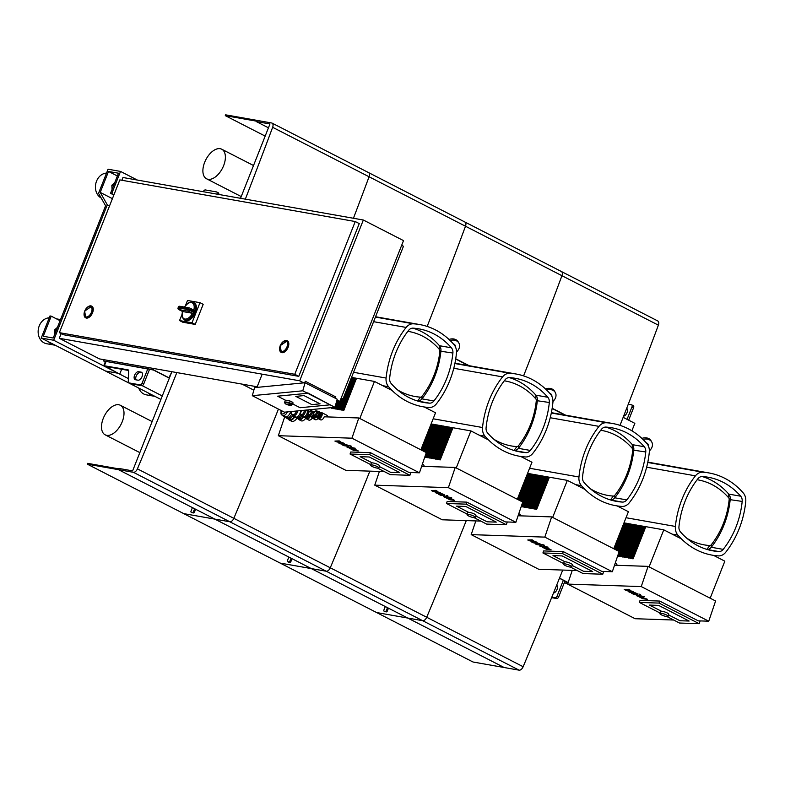 <?xml version="1.0" encoding="UTF-8"?>
<svg xmlns="http://www.w3.org/2000/svg" width="785" height="785" viewBox="0 0 785 785"><rect width="100%" height="100%" fill="white"/><g stroke="black" fill="none" stroke-linecap="round" stroke-linejoin="round"><path stroke-width="1.18" d="M641.1 597.513L645.505 598.621L641.1 597.503M640.727 596.747L647.586 599.338L642.797 598.739L639.019 596.796L640.727 596.747M636.35 595.01L644.524 596.629L637.234 596.149L636.35 595.01L636.37 595.707M640.727 594.991L638.882 594.049L640.56 594.539M630.679 591.291L625.537 590.153L624.212 589.466L628.54 589.309L630.11 590.114L627.293 590.134L632.337 591.252L633.524 591.861L630.973 592.027L635.575 592.91L637.597 593.941L637.626 594.637L633.22 594.088L631.699 593.313L636.017 593.637L629.423 592.145L628.098 591.458L630.679 591.291M637.597 593.941L637.626 594.637M616.99 565.318A3.493 1.962 -62.8 0 0 616.215 563.669L615.224 563.159M625.861 523.242L624.006 522.81M627.853 523.595L625.9 523.144L615.42 549.608M629.845 523.948L627.892 523.497L617.196 550.52M631.837 524.302L629.884 523.85L618.963 551.423M633.829 524.655L631.876 524.194L619.149 556.359L618.148 556.182L630.885 524.027M635.821 525.008L633.868 524.547L621.141 556.712L620.14 556.536L632.877 524.37M637.812 525.361L635.86 524.9L623.133 557.065L622.132 556.889L634.869 524.723M639.804 525.705L637.852 525.253L625.125 557.409L624.124 557.242L636.861 525.077M641.806 526.058L639.854 525.607L627.117 557.762L626.116 557.586L638.853 525.43M643.798 526.411L641.845 525.96L629.109 558.115L628.118 557.939L640.845 525.783M645.79 526.764L643.837 526.313L631.101 558.469L630.11 558.292L642.837 526.136M681.39 538.883L663.767 529.836L645.829 526.666L633.093 558.822L632.102 558.645L644.828 526.49M710.17 598.209L724.84 561.167L713.555 555.378M649.097 566.878L663.767 529.836M632.465 558.714L645.152 526.657M614.851 549.314L625.223 523.134M624.899 522.967L614.537 549.157M616.627 550.226L627.215 523.477M626.891 523.32L616.303 550.059M618.403 551.139L629.207 523.831M628.893 523.673L618.08 550.972M618.511 556.241L631.199 524.184M620.503 556.594L633.191 524.537M622.495 556.948L635.193 524.89M624.487 557.301L637.184 525.243M626.479 557.654L639.176 525.597M628.471 558.007L641.168 525.95M630.463 558.361L643.16 526.303M660.793 613.281A4.367 0.922 -161.3 0 0 659.871 613.527A4.367 0.922 -161.3 0 0 662.481 615.342A4.367 0.922 -161.3 0 0 667.221 616.578A4.367 0.922 -161.3 0 0 668.143 616.323A4.367 0.922 -161.3 0 0 665.533 614.518A4.367 0.922 -161.3 0 0 660.793 613.281M659.871 613.527L660.558 611.505A4.367 0.922 18.7 0 1 661.48 611.26A4.367 0.922 18.7 0 1 666.22 612.496A4.367 0.922 18.7 0 1 668.83 614.302L668.143 616.323M679.957 620.739L668.614 614.92L679.957 620.739L689.132 621.043L679.957 620.739M661.48 611.26L649.421 605.068L658.595 605.382L689.132 621.043L658.595 605.382L649.421 605.068L661.48 611.26M666.907 616.559L679.535 623.035L699.19 623.692L659.007 603.086L659.694 601.065L698.267 620.847L708.747 621.2L715.596 600.986L648.086 566.368L614.518 565.229M572.255 570.391L567.614 584.089L635.124 618.717L673.667 620.022M659.007 603.086L639.363 602.419L660.038 613.026M659.694 601.065L640.04 600.397L639.363 602.419M700.132 620.915L699.19 623.692M708.747 621.2L641.247 586.581L567.614 584.089M648.086 566.368L641.247 586.581M548.627 548.823L544.662 548.038L548.627 548.823M542.582 547.331L547.371 547.93L551.148 549.873L546.36 549.274L542.582 547.312M539.913 545.546L548.097 547.165L540.806 546.684L539.913 545.546L539.933 546.242M544.299 545.526L542.445 544.584L544.123 545.075M534.251 541.827L529.11 540.688L527.775 540.002L532.112 539.844L533.682 540.649L530.856 540.669L535.9 541.787L537.097 542.396L534.536 542.563L539.138 543.446L541.159 544.476L541.189 545.173L536.793 544.623L535.262 543.848L539.58 544.172L532.995 542.68L531.661 541.993L534.251 541.827M541.159 544.476L541.189 545.173M520.553 515.853A3.493 1.962 -62.8 0 0 519.788 514.204L518.787 513.694M529.424 473.777L527.579 473.345M531.416 474.13L529.463 473.679L518.983 500.143M533.408 474.483L531.455 474.032L520.759 501.056M535.409 474.837L533.457 474.385L522.535 501.958M537.401 475.19L535.448 474.729L522.712 506.894L521.721 506.717L534.448 474.552M539.393 475.543L537.44 475.082L524.704 507.247L523.713 507.071L536.44 474.905M541.385 475.887L539.432 475.435L526.696 507.591L525.705 507.424L538.432 475.259M543.377 476.24L541.424 475.788L528.688 507.944L527.697 507.767L540.423 475.612M545.369 476.593L543.416 476.142L530.68 508.297L529.689 508.121L542.415 475.965M547.361 476.946L545.408 476.495L532.681 508.651L531.681 508.474L544.417 476.318M549.353 477.3L547.4 476.848L534.673 509.004L533.672 508.827L546.409 476.672M584.962 489.418L567.329 480.371L549.392 477.201L536.665 509.357L535.664 509.18L548.401 477.025M613.742 548.744L628.402 511.702L617.118 505.913M552.66 517.413L567.329 480.371M536.027 509.249L548.725 477.192M518.424 499.849L528.796 473.669M528.472 473.502L518.1 499.692M520.2 500.761L530.788 474.012M530.464 473.855L519.876 500.594M521.966 501.674L532.779 474.366M532.456 474.209L521.642 501.507M522.074 506.776L534.771 474.719M524.066 507.13L536.763 475.072M526.068 507.483L538.755 475.425M528.06 507.836L540.747 475.779M530.052 508.189L542.739 476.132M532.044 508.543L544.731 476.485M534.035 508.896L546.723 476.838M564.356 563.816A4.367 0.922 -161.3 0 0 563.434 564.062A4.367 0.922 -161.3 0 0 566.044 565.877A4.367 0.922 -161.3 0 0 570.783 567.113A4.367 0.922 -161.3 0 0 571.706 566.858A4.367 0.922 -161.3 0 0 569.105 565.053A4.367 0.922 -161.3 0 0 564.356 563.816M563.434 564.062L564.121 562.04A4.367 0.922 18.7 0 1 565.043 561.795A4.367 0.922 18.7 0 1 569.782 563.031A4.367 0.922 18.7 0 1 572.393 564.837L571.706 566.858M583.53 571.274L572.187 565.455L583.53 571.274L592.695 571.578L583.53 571.274M565.043 561.795L552.993 555.603L562.158 555.917L592.695 571.578L562.158 555.917L552.993 555.603L565.043 561.795M570.479 567.094L583.108 573.57L602.762 574.227L562.58 553.621L563.267 551.6L601.84 571.382L612.32 571.735L619.159 551.521L551.659 516.903L518.09 515.765M475.828 520.916L471.186 534.624L538.687 569.253L577.23 570.558M562.58 553.621L542.926 552.954L563.601 563.561M563.267 551.6L543.612 550.933L542.926 552.954M603.704 571.451L602.762 574.227M612.32 571.735L544.819 537.117L471.186 534.624M551.659 516.903L544.819 537.117M452.199 499.358L448.225 498.583L452.199 499.358M454.721 500.408L449.933 499.8L446.145 497.867L450.933 498.465L454.711 500.428M443.486 496.081L451.66 497.7L444.369 497.219L443.486 496.081L443.505 496.768M447.862 496.061L446.184 495.561L447.695 495.61M437.814 492.362L432.672 491.224L431.348 490.537L435.675 490.37L437.245 491.184L434.419 491.204L439.472 492.323L440.66 492.931L438.108 493.098L442.711 493.981L444.722 495.011L444.761 495.708L440.356 495.158L438.835 494.383L443.152 494.707L436.558 493.206L435.224 492.529L437.814 492.362M444.722 495.011L444.761 495.708M424.116 466.388A3.493 1.962 -62.8 0 0 423.35 464.74L422.359 464.229M432.996 424.312L431.142 423.88M434.988 424.665L433.035 424.214L422.556 450.678M436.98 425.019L435.027 424.567L424.332 451.591M438.972 425.372L437.019 424.911L426.098 452.494M440.964 425.725L439.011 425.264L426.284 457.429L425.284 457.253L438.02 425.087M442.956 426.078L441.003 425.617L428.276 457.783L427.275 457.606L440.012 425.441M444.948 426.422L442.995 425.97L430.268 458.126L429.267 457.949L442.004 425.794M446.94 426.775L444.987 426.324L432.26 458.479L431.259 458.303L443.996 426.147M448.941 427.128L446.979 426.677L434.252 458.832L433.251 458.656L445.988 426.5M450.933 427.482L448.981 427.03L436.244 459.186L435.243 459.009L447.98 426.854M452.925 427.835L450.973 427.383L438.236 459.539L437.245 459.362L449.972 427.207M488.525 439.953L470.902 430.906L452.965 427.737L440.228 459.892L439.237 459.716L451.964 427.56M517.305 499.28L531.975 462.237L520.69 456.448M456.232 467.948L470.902 430.906M439.6 459.784L452.288 427.727M421.987 450.384L432.358 424.194M432.035 424.037L421.673 450.227M423.763 451.296L434.35 424.548M434.026 424.391L423.439 451.13M425.539 452.209L436.342 424.901M436.018 424.744L425.215 452.042M425.647 457.312L438.334 425.254M427.639 457.665L440.326 425.607M429.63 458.018L442.328 425.961M431.622 458.371L444.32 426.314M433.614 458.725L446.312 426.667M435.606 459.078L448.304 427.02M437.598 459.431L450.296 427.374M467.929 514.342A4.367 0.922 -161.3 0 0 467.006 514.597A4.367 0.922 -161.3 0 0 469.607 516.412A4.367 0.922 -161.3 0 0 474.356 517.649A4.367 0.922 -161.3 0 0 475.278 517.393A4.367 0.922 -161.3 0 0 472.668 515.578A4.367 0.922 -161.3 0 0 467.929 514.342M467.006 514.597L467.693 512.576A4.367 0.922 18.7 0 1 468.606 512.32A4.367 0.922 18.7 0 1 473.355 513.557A4.367 0.922 18.7 0 1 475.965 515.372L475.278 517.393M487.092 521.809L475.749 515.99L487.092 521.809L496.267 522.113L487.092 521.809M468.606 512.32L456.556 506.139L465.731 506.453L496.267 522.113L465.731 506.453L456.556 506.139L468.606 512.32M474.042 517.629L486.671 524.105L506.325 524.763L466.143 504.156L466.83 502.135L505.403 521.917L515.882 522.27L522.731 502.057L455.221 467.438L421.653 466.3M379.39 471.451L374.749 485.159L442.259 519.788L480.803 521.093M466.143 504.156L446.498 503.489L467.173 514.096M466.83 502.135L447.175 501.468L446.498 503.489M507.267 521.986L506.325 524.763M515.882 522.27L448.382 487.652L374.749 485.159M455.221 467.438L448.382 487.652M355.762 449.893L351.798 449.108L355.762 449.893M358.284 450.943L353.495 450.335L349.717 448.402L354.506 449L358.284 450.963M347.048 446.616L355.232 448.235L347.932 447.754L347.048 446.616L347.068 447.303M351.425 446.596L349.58 445.644L351.258 446.145M341.387 442.897L336.245 441.749L334.91 441.072L339.248 440.905L340.818 441.719L337.992 441.739L343.035 442.858L344.232 443.466L341.671 443.633L346.273 444.516L348.295 445.546L348.324 446.243L343.918 445.694L342.397 444.918L346.715 445.242L340.121 443.741L338.796 443.064L341.387 442.897M348.295 445.546L348.324 446.243M317.964 418.464A3.493 1.962 117.2 0 1 315.776 419.789A3.493 1.962 117.2 0 1 315.276 419.661L313.019 418.503A3.493 1.962 -62.8 0 0 313.519 418.631A3.493 1.962 -62.8 0 0 315.933 417.021M377.614 468.154L390.243 474.64L409.898 475.298L369.715 454.692L370.402 452.67L408.975 472.452L419.455 472.805L426.294 452.592L358.794 417.973L324.205 416.806A3.493 1.962 117.2 0 1 321.016 419.965A3.493 1.962 117.2 0 1 320.515 419.838L318.268 418.68A3.493 1.962 -62.8 0 0 318.759 418.807A3.493 1.962 -62.8 0 0 321.791 416.06A3.493 1.962 -62.8 0 0 321.457 412.468A3.493 1.962 -62.8 0 0 320.957 412.341A3.493 1.962 -62.8 0 0 320.172 412.508M327.688 416.923A3.493 1.962 -62.8 0 0 326.913 415.275L321.457 412.468M312.43 417.816A4.151 2.335 117.2 0 1 309.28 420.181A4.151 2.335 117.2 0 1 308.682 420.034L306.435 418.876A4.151 2.335 -62.8 0 0 307.033 419.023A4.151 2.335 -62.8 0 0 310.212 416.599M306.435 418.876A4.151 2.335 -62.8 0 1 305.757 418.12A5.24 2.944 117.2 0 1 301.862 420.956A5.24 2.944 117.2 0 1 301.116 420.76L298.859 419.612A5.24 2.944 -62.8 0 0 299.615 419.798A5.24 2.944 -62.8 0 0 301.028 419.425L301.155 419.357A5.24 2.944 -62.8 0 0 303.491 416.963M296.858 418.277A6.113 3.434 117.2 0 1 292.412 421.447A6.113 3.434 117.2 0 1 291.539 421.231L289.292 420.073A6.113 3.434 -62.8 0 0 290.165 420.299A6.113 3.434 -62.8 0 0 294.611 417.12M310.203 416.276A2.836 1.599 -62.8 0 0 310.428 416.442A2.836 1.599 -62.8 0 0 310.693 416.531L311.625 416.698L313.48 414.392M312.312 417.139A2.62 1.472 -62.8 0 0 312.459 417.237A2.62 1.472 -62.8 0 0 312.695 417.316A2.62 1.472 -62.8 0 0 314.648 416.099M286.574 417.453L288.183 418.277A5.024 2.826 -62.8 0 0 288.644 418.434A5.024 2.826 -62.8 0 0 292.658 415.687M287.457 411.889A5.24 2.944 117.2 0 1 282.777 415.667A5.24 2.944 117.2 0 1 282.296 415.51L284.867 416.825A5.24 2.944 -62.8 0 0 285.348 416.992A5.24 2.944 -62.8 0 0 288.9 415.029A5.24 2.944 -62.8 0 0 290.607 411.585M303.088 416.364A3.493 1.962 -62.8 0 0 303.363 416.56A3.493 1.962 -62.8 0 0 303.677 416.668L304.835 416.874L307.259 413.862L307.377 410.447L306.395 410.27M305.483 417.365A3.277 1.845 -62.8 0 0 305.708 417.522A3.277 1.845 -62.8 0 0 306.013 417.62A3.277 1.845 -62.8 0 0 308.799 415.54M296.691 417.512L297.976 418.17A4.367 2.453 -62.8 0 0 298.378 418.307A4.367 2.453 -62.8 0 0 301.921 415.824M297.809 410.889A4.582 2.581 117.2 0 1 293.158 415.873A4.582 2.581 117.2 0 1 292.736 415.726L295.307 417.051A4.582 2.581 -62.8 0 0 295.729 417.188A4.582 2.581 -62.8 0 0 298.83 415.481A4.582 2.581 -62.8 0 0 300.498 411.262A4.582 2.581 -62.8 0 0 300.478 410.624M317.552 417.316A2.62 1.472 -62.8 0 0 317.699 417.414A2.62 1.472 -62.8 0 0 317.935 417.492A2.62 1.472 -62.8 0 0 320.3 415.55A2.62 1.472 -62.8 0 0 320.094 412.753A2.62 1.472 -62.8 0 0 319.878 412.674M315.442 416.452A2.836 1.599 -62.8 0 0 315.668 416.619A2.836 1.599 -62.8 0 0 315.933 416.707A2.836 1.599 -62.8 0 0 317.846 415.648A2.836 1.599 -62.8 0 0 318.887 413.038A2.836 1.599 -62.8 0 0 318.259 411.566A2.836 1.599 -62.8 0 0 318.003 411.477M352.504 377.663L351.543 377.389L338.816 409.544L339.807 409.721L352.543 377.565L353.544 377.742L340.808 409.898L341.809 410.074L354.535 377.919L355.536 378.095L342.8 410.251L343.801 410.427L356.527 378.272L374.465 381.441L392.098 390.488M354.496 378.017L353.544 377.742M356.488 378.37L355.536 378.095M420.868 449.815L435.538 412.773L424.253 406.983M359.795 418.483L374.465 381.441M343.163 410.32L355.85 378.262M331.025 407.67L331.839 408.308L332.134 407.562M333.242 407.454L332.84 408.485L333.831 408.661L334.351 407.346M337.903 401.066L334.832 408.838L335.823 409.014L338.904 401.243M340.994 398.662L336.824 409.191L337.815 409.368L341.985 398.839M329.209 407.847L329.916 407.778M315.001 416.276L316.865 416.874L318.838 414.421L318.936 411.644L318.141 411.507M318.936 411.644L319.897 412.135L319.799 414.922L317.827 417.365L315.001 416.541M317.827 417.365L316.865 416.874M319.799 414.922L318.838 414.421M316.934 417.208L319.76 418.356L321.732 415.903L321.83 413.126L319.887 412.459M316.924 417.532L318.798 417.855L320.761 415.412L320.859 412.635M319.76 418.356L318.798 417.855M321.732 415.903L320.761 415.412M317.631 417.885A3.493 1.962 -62.8 0 0 318.268 418.68M294.228 416.501L297.24 417.453L300.38 413.548M300.439 412.851L300.518 410.624M300.9 415.157L298.526 418.12L294.218 416.923M298.526 418.12L297.24 417.453M296.799 417.816L298.074 418.905L301.028 419.425M296.789 418.238L299.811 418.778L302.107 415.922M301.097 419.435L299.811 418.778M301.155 419.357L303.206 416.815M298.133 418.915A5.24 2.944 -62.8 0 0 298.859 419.612M309.388 411.35A4.151 2.335 -62.8 0 0 308.897 411.468M304.796 417.247L308.211 418.601L309.938 416.452M309.231 411.526L308.485 411.399M304.776 417.62L307.082 418.032L308.976 415.677M308.211 418.601L307.082 418.032M308.279 414.558L305.954 417.453L303.677 416.668A3.493 1.962 -62.8 0 0 306.042 415.373A3.493 1.962 -62.8 0 0 307.318 412.154A3.493 1.962 -62.8 0 0 306.552 410.349L306.042 410.094M305.954 417.453L304.835 416.874M308.436 412.93L308.505 411.016L307.377 410.447M308.25 414.372L307.259 413.862M283.64 416.197L287.075 417.296L290.715 412.773L290.754 411.566M291.647 414.441L288.684 418.12L283.63 416.678M288.684 418.12L287.075 417.296M291.441 413.146L290.715 412.773M290.293 418.945L291.902 419.769L288.448 419.161L286.839 418.336L290.293 418.945L292.834 415.785M291.902 419.769L294.218 416.884M286.859 417.797L286.839 418.336M288.36 419.111A6.113 3.434 -62.8 0 0 289.292 420.073M312.391 417.708A3.493 1.962 -62.8 0 0 313.019 418.503M311.694 417.031L314.52 418.179L315.59 416.845M311.684 417.355L313.558 417.679L314.775 416.158M314.52 418.179L313.558 417.679M313.902 415.559L312.587 417.188L310.693 416.531A2.836 1.599 -62.8 0 0 312.607 415.471A2.836 1.599 -62.8 0 0 313.647 412.861L313.696 411.468L312.901 411.33M312.587 417.188L311.625 416.698M314.383 411.821L313.696 411.468M313.627 413.244L313.647 412.861A2.836 1.599 -62.8 0 0 313.019 411.389A2.836 1.599 -62.8 0 0 312.764 411.301M336.314 402.401L336.912 400.89M331.201 408.2L331.427 407.631M333.193 408.553L333.645 407.415M335.195 408.906L338.266 401.135M337.187 409.26L341.357 398.731M339.179 409.613L351.866 377.556M341.171 409.966L353.858 377.909M371.491 464.877A4.367 0.922 -161.3 0 0 370.569 465.132A4.367 0.922 -161.3 0 0 373.179 466.947A4.367 0.922 -161.3 0 0 377.919 468.184A4.367 0.922 -161.3 0 0 378.841 467.929A4.367 0.922 -161.3 0 0 376.241 466.113A4.367 0.922 -161.3 0 0 371.491 464.877M370.569 465.132L371.256 463.111A4.367 0.922 18.7 0 1 372.178 462.856A4.367 0.922 18.7 0 1 376.918 464.092A4.367 0.922 18.7 0 1 379.528 465.907L378.841 467.929M390.665 472.344L379.322 466.525L390.665 472.344L399.83 472.649L390.665 472.344M372.178 462.856L360.119 456.674L369.293 456.988L399.83 472.649L369.293 456.988L360.119 456.674L372.178 462.856M284.592 417.178L278.322 435.695L345.822 470.323L384.365 471.628M369.715 454.692L350.061 454.024L370.736 464.632M370.402 452.67L350.748 452.003L350.061 454.024M410.84 472.521L409.898 475.298M419.455 472.805L351.945 438.187L278.322 435.695M358.794 417.973L351.945 438.187M568.085 582.706L559.43 578.26M631.886 430.808L634.849 423.341L623.162 417.345M564.317 582.696L567.879 583.324M567.81 583.53L564.238 582.892M568.134 582.558L559.489 578.123M552.13 408.504L564.915 415.059M245.342 199.145A3552.586 1995.941 -62.8 0 0 272.64 127.307L369.078 176.772A4.367 2.453 -62.8 0 0 368.528 172.582A4.367 2.453 117.2 0 1 369.078 176.772A3552.586 1995.941 117.2 0 1 353.436 218.269A3552.586 1995.941 -62.8 0 0 369.078 176.772L465.505 226.237A4.367 2.453 -62.8 0 0 464.955 222.047A4.367 2.453 117.2 0 1 465.505 226.237A3552.586 1995.941 117.2 0 1 427.158 326.423A3552.586 1995.941 -62.8 0 0 465.505 226.237L561.942 275.702A4.367 2.453 -62.8 0 0 561.393 271.522A4.367 2.453 -62.8 0 0 560.99 271.384A4.367 2.453 117.2 0 1 561.393 271.522A4.367 2.453 117.2 0 1 561.942 275.702A3552.586 1995.941 117.2 0 1 523.585 375.887A3552.586 1995.941 -62.8 0 0 561.942 275.702L658.38 325.167A3552.586 1995.941 117.2 0 1 620.022 425.352M565.661 415.186L552.169 408.269M657.418 320.849A4.367 2.453 117.2 0 1 657.82 320.986A4.367 2.453 117.2 0 1 658.38 325.167M455.702 359.039L468.478 365.594M657.82 320.986L464.955 222.047A4.367 2.453 -62.8 0 0 464.553 221.919A4.367 2.453 117.2 0 1 464.955 222.047L368.528 172.582A4.367 2.453 -62.8 0 0 368.126 172.455A4.367 2.453 117.2 0 1 368.528 172.582L272.091 123.117A4.367 2.453 -62.8 0 0 271.688 122.99L256.744 120.34L256.263 121.547L269.971 123.971L240.544 198.301M469.224 365.722L455.742 358.804M272.64 127.307A4.367 2.453 -62.8 0 0 272.091 123.117M256.263 121.547L268.45 127.798M225.285 115.64L256.42 121.145L256.744 120.34L225.609 114.836L225.285 115.64L265.163 136.099M153.811 368.518L153.31 369.774L103.492 360.963L153.458 370.02L169.325 378.154L168.883 377.928L171.886 371.707L132.616 470.872L118.918 468.449L118.437 469.656L504.166 667.515L519.12 670.164A4.367 2.453 -62.8 0 0 523.144 666.72A3552.586 1995.941 -62.8 0 0 562.717 570.067M103.492 360.963L103.993 359.707M153.31 369.774L169.383 378.017M388.457 608.159L387.339 610.975A1.089 0.618 117.2 0 1 386.318 611.878L385.072 611.652A1.089 0.618 117.2 0 1 384.885 611.554M385.278 606.53L383.885 610.043A1.089 0.618 -62.8 0 0 384.11 611.162L385.356 611.378A1.089 0.618 -62.8 0 0 386.377 610.485L387.486 607.668M292.02 558.694L290.911 561.51A1.089 0.618 117.2 0 1 289.891 562.403L288.644 562.188A1.089 0.618 117.2 0 1 288.458 562.089M288.841 557.065L287.447 560.578A1.089 0.618 -62.8 0 0 287.673 561.697L288.919 561.913A1.089 0.618 -62.8 0 0 289.94 561.02L291.058 558.204M195.593 509.23L194.474 512.046A1.089 0.618 117.2 0 1 193.453 512.939L192.207 512.723A1.089 0.618 117.2 0 1 192.021 512.625M192.413 507.601L191.02 511.113A1.089 0.618 -62.8 0 0 191.246 512.232L192.492 512.448A1.089 0.618 -62.8 0 0 193.512 511.555L194.621 508.739M176.831 372.581A3552.586 1995.941 117.2 0 1 137.414 468.861L233.842 518.326A4.367 2.453 117.2 0 1 229.819 521.77A4.367 2.453 -62.8 0 0 233.842 518.326A3552.586 1995.941 -62.8 0 0 278.43 409.093A3552.586 1995.941 117.2 0 1 233.842 518.326L330.279 567.79A4.367 2.453 117.2 0 1 326.256 571.235A4.367 2.453 -62.8 0 0 330.279 567.79A3552.586 1995.941 -62.8 0 0 369.853 471.137A3552.586 1995.941 117.2 0 1 330.279 567.79L426.706 617.255A4.367 2.453 117.2 0 1 422.683 620.699L376.604 612.545L473.031 662.01L504.166 667.515L407.739 618.05L422.683 620.699A4.367 2.453 -62.8 0 0 426.706 617.255A3552.586 1995.941 -62.8 0 0 466.28 520.602A3552.586 1995.941 117.2 0 1 426.706 617.255L523.144 666.72M137.414 468.861A4.367 2.453 117.2 0 1 133.391 472.305L229.819 521.77L214.874 519.12L229.819 521.77L326.256 571.235L280.166 563.081L376.604 612.545L407.739 618.05L311.302 568.585L326.256 571.235L519.12 670.164M133.391 472.305L118.437 469.656L214.874 519.12L183.729 513.616L280.166 563.081L311.302 568.585L214.874 519.12L183.729 513.616L87.302 464.151L118.437 469.656L118.761 468.851L87.616 463.346L87.302 464.151M253.849 390.174L242.045 384.12M551.619 597.65L556.702 598.553A2.188 1.227 -62.8 0 0 558.743 596.767L564.945 581.096M633.093 405.609A2.188 1.227 117.2 0 1 633.299 405.668A2.188 1.227 117.2 0 1 633.544 407.837L628.667 420.161M556.477 585.61L557.144 585.728M627.166 408.857L626.518 408.74M626.675 408.337A4.367 2.453 117.2 0 1 627.078 412.567A4.367 2.453 117.2 0 1 623.624 416.168M628.285 404.216L631.493 404.785A2.188 1.227 117.2 0 1 631.689 404.844A2.188 1.227 117.2 0 1 631.935 407.013L627.058 419.337M553.474 593.058A4.367 2.453 -62.8 0 0 557.016 589.515A4.367 2.453 -62.8 0 0 556.643 585.208M551.816 597.149L555.093 597.728A2.188 1.227 -62.8 0 0 557.134 595.943L563.345 580.272M128.603 370.461L105.808 366.477L118.613 373.562L103.777 365.673L127.975 369.813A2.188 1.227 117.2 0 1 128.181 369.882A2.188 1.227 117.2 0 1 128.661 371.011L128.279 381.696A2.188 1.227 -62.8 0 0 128.76 382.825A2.188 1.227 -62.8 0 0 128.956 382.894L140.113 384.866A2.188 1.227 -62.8 0 0 142.154 383.07L147.727 369.009M203.129 191.687L203.874 190.755A2.188 1.227 117.2 0 1 205.346 189.941L216.503 191.913A2.188 1.227 117.2 0 1 216.709 191.982A2.188 1.227 117.2 0 1 216.964 194.13M137.974 380.185L135.481 379.744A4.367 2.453 117.2 0 1 135.079 379.606A4.367 2.453 117.2 0 1 134.726 374.936A4.367 2.453 117.2 0 1 138.66 371.697L141.153 372.139A4.367 2.453 117.2 0 1 141.555 372.276A4.367 2.453 117.2 0 1 141.908 376.947A4.367 2.453 117.2 0 1 137.974 380.185M119.86 373.778L121.655 369.235M218.112 192.737A2.188 1.227 117.2 0 1 218.318 192.806A2.188 1.227 117.2 0 1 218.73 194.444M142.163 372.865L140.27 372.522A4.367 2.453 -62.8 0 0 136.668 375.112A4.367 2.453 -62.8 0 0 136.08 379.852M130.192 383.522A2.188 1.227 -62.8 0 0 130.359 383.649A2.188 1.227 -62.8 0 0 130.565 383.718L141.722 385.69A2.188 1.227 -62.8 0 0 143.763 383.894L149.533 369.323M284.602 402.509L285.053 400.89A3.935 1.099 15.7 0 1 287.379 400.527A3.935 1.099 15.7 0 1 291.294 401.714A3.935 1.099 15.7 0 1 292.628 403.019L292.167 404.628A3.935 1.099 -164.3 0 0 290.842 403.333A3.935 1.099 -164.3 0 0 286.927 402.136A3.935 1.099 -164.3 0 0 284.602 402.509L286.005 404.167L292.167 404.628M320.074 403.833L304.001 395.591L295.817 396.376L311.89 404.628L320.074 403.833L311.89 404.628L295.817 396.376L304.001 395.591L320.074 403.833M285.622 400.301A4.367 1.227 15.7 0 1 290.45 401.194A4.367 1.227 15.7 0 1 293.04 403.137A4.367 1.227 15.7 0 1 292.481 403.529A4.367 1.227 -164.3 0 0 293.04 403.137A4.367 1.227 -164.3 0 0 290.45 401.194A4.367 1.227 -164.3 0 0 285.622 400.301L277.586 396.18L285.622 400.301M307.73 392.873L330.112 404.825L307.612 393.275L277.586 396.18L307.612 393.275L302.794 390.802L252.299 395.689L254.566 387.623L305.061 382.737L337.207 399.222L334.94 407.297L330.112 404.825L300.086 407.729L330.112 404.825L307.73 392.873M292.412 403.784L300.086 407.729L292.412 403.784M335.313 398.25L335.833 396.935L305.296 381.265L304.708 382.766M256.94 387.388L262.17 374.17M305.061 382.737L302.794 390.802M252.299 395.689L284.445 412.184L334.94 407.297M303.697 382.864L299.684 380.803L363.337 220.016L403.519 240.622L339.856 401.42L336.745 400.86M257.176 386.789L99.469 358.902L59.287 338.296L299.684 380.803M339.856 401.42L337 399.948M121.861 180.265L122.951 177.508L363.337 220.016M59.287 338.296L61.161 333.576M194.572 311.655A9.822 5.524 -62.8 0 0 193.277 302.382L194.248 302.882A9.822 5.524 117.2 0 1 195.367 312.616A9.822 5.524 117.2 0 1 185.28 320.368L184.308 319.868A9.822 5.524 -62.8 0 0 194.209 312.577L189.705 310.271A9.822 5.524 -62.8 0 0 189.901 309.81A9.822 5.524 -62.8 0 0 190.078 309.349A1.315 0.736 -62.8 0 0 189.901 308.113A1.315 0.736 -62.8 0 0 189.784 308.073A1.315 1.07 100 0 0 188.341 308.78L194.572 311.655L193.787 310.104A1.315 0.736 117.2 0 0 193.758 310.085L189.901 308.113A1.315 1.315 0 0 0 189.538 307.985L179.834 306.268A1.315 1.07 -80 0 1 180.079 306.356M190.009 308.181L193.64 310.046A1.315 0.736 117.2 0 1 193.758 310.085M178.47 309.28A1.315 0.736 -62.8 0 0 178.686 309.525A1.315 0.736 -62.8 0 0 178.803 309.565L188.508 311.282A1.315 0.736 -62.8 0 0 189.705 310.271L188.027 309.584A1.315 1.07 100 0 0 188.508 311.282L192.364 313.264A1.315 0.736 117.2 0 0 192.541 313.264L194.209 312.577M182.454 311.439L182.512 311.488A1.315 0.736 117.2 0 0 182.542 311.508L178.686 309.525A1.315 1.315 0 0 1 178.058 307.916L178.323 307.867A8.517 4.788 117.2 0 1 178.637 307.063A1.315 1.07 -80 0 1 179.834 306.268A1.315 1.315 0 0 0 178.401 307.043L188.341 308.78A8.517 4.788 117.2 0 1 188.027 309.584L178.323 307.867A1.315 1.07 -80 0 0 178.803 309.565L182.66 311.547A1.315 0.736 117.2 0 1 182.542 311.508M192.364 313.264L182.66 311.547M185.564 305.385L187.507 300.469L199.969 302.676L203.178 304.325L195.22 324.421L182.768 322.223L179.549 320.574L181.865 314.736M195.22 324.421L192.011 322.772L179.549 320.574M199.969 302.676L192.011 322.772M86.124 316.954A5.681 3.189 -62.8 0 0 91.237 312.744A5.681 3.189 -62.8 0 0 90.785 306.68A5.681 3.189 -62.8 0 0 90.255 306.503A5.681 3.189 -62.8 0 0 85.143 310.713A5.681 3.189 -62.8 0 0 85.594 316.777A5.681 3.189 -62.8 0 0 86.124 316.954M281.668 351.533A5.681 3.189 -62.8 0 0 286.79 347.333A5.681 3.189 -62.8 0 0 286.329 341.259A5.681 3.189 -62.8 0 0 285.809 341.082A5.681 3.189 -62.8 0 0 280.687 345.292A5.681 3.189 -62.8 0 0 281.148 351.366A5.681 3.189 -62.8 0 0 281.668 351.533M286.976 346.882A5.681 3.189 117.2 0 1 281.148 351.366A5.681 3.189 117.2 0 1 280.5 345.743A5.681 3.189 117.2 0 1 286.329 341.259A5.681 3.189 117.2 0 1 286.976 346.882M91.433 312.302A5.681 3.189 117.2 0 1 85.594 316.777A5.681 3.189 117.2 0 1 84.947 311.154A5.681 3.189 117.2 0 1 90.785 306.68A5.681 3.189 117.2 0 1 91.433 312.302M91.659 306.16A6.555 3.68 117.2 0 1 91.825 306.228A6.555 3.68 117.2 0 1 92.571 312.724A6.555 3.68 117.2 0 1 85.84 317.886A6.555 3.68 117.2 0 1 85.683 317.797M287.212 340.739A6.555 3.68 117.2 0 1 287.369 340.818A6.555 3.68 117.2 0 1 288.124 347.304A6.555 3.68 117.2 0 1 281.393 352.465A6.555 3.68 117.2 0 1 281.236 352.377M355.242 221.537L359.255 223.597L298.781 376.349L63.369 334.714L59.356 332.654L294.767 374.288L355.242 221.537L119.83 179.902L59.356 332.654M298.781 376.349L294.767 374.288M401.655 245.342L403.461 246.264L342.976 399.015L340.955 398.662M341.181 398.093L342.976 399.015M55.097 345.164A13.1 10.676 -80 0 1 54.086 345.047L46.609 343.722A13.1 10.676 -80 0 1 39.25 325.873A13.1 10.676 -80 0 1 49.239 317.797M56.981 319.112A13.1 10.676 -80 0 1 58.649 319.24A13.1 10.676 -80 0 1 60.455 319.77M106.534 173.093A13.1 10.676 100 0 0 96.545 181.168A13.1 10.676 100 0 0 101.216 198.065M114.747 182.64L111.833 185.24L113.599 185.554M111.833 185.24L112.059 189.45M57.452 327.355L54.538 329.945L56.304 330.259M54.538 329.945L54.764 334.165M54.086 345.047A13.1 10.676 -80 0 1 48.641 341.848M53.684 340.248L41.222 338.05L49.975 315.943L51.221 316.159L43.263 336.255L53.233 338.021L105.592 205.768L98.517 193.336L108.065 169.217L120.527 171.424L111.774 193.532L110.528 193.316L118.486 173.21L108.516 171.454L100.225 192.404L107.3 204.826L53.684 340.248L117.966 373.228L105.514 371.03L160.905 399.437M41.222 338.05L105.514 371.03L117.966 373.228L128.387 378.576M51.221 316.159L60.082 320.712M120.527 171.424L137.336 180.05M111.774 193.532L113.992 194.67M110.528 193.316L113.845 195.014M108.516 171.454L117.377 175.997M100.225 192.404L112.412 198.654M107.3 204.826L109.517 205.964M223.617 165.674A16.613 9.332 117.2 0 1 206.553 178.784A16.613 9.332 117.2 0 1 204.659 162.318A16.613 9.332 117.2 0 1 221.723 149.209A16.613 9.332 117.2 0 1 223.617 165.674M103.277 418.376A16.613 9.332 -62.8 0 0 105.17 434.831A16.613 9.332 -62.8 0 0 122.234 421.731A16.613 9.332 -62.8 0 0 120.34 405.266A16.613 9.332 -62.8 0 0 103.277 418.376M723.201 549.372A6.555 5.338 -80 0 1 718.785 551.551A78.618 64.085 -80 0 1 712.957 550.854A78.618 64.085 -80 0 1 680.448 531.877A6.555 5.338 -80 0 1 678.956 526.676A78.618 64.085 -80 0 1 697.943 478.722A6.555 5.338 -80 0 1 702.349 476.544A78.618 64.085 -80 0 1 708.188 477.241A78.618 64.085 -80 0 1 740.697 496.218A6.555 5.338 -80 0 1 742.188 501.419A78.618 64.085 -80 0 1 723.201 549.372L711.249 547.263A78.618 64.085 100 0 0 730.236 499.309A6.555 5.338 100 0 0 728.745 494.099A78.618 64.085 100 0 0 702.163 476.534M695.432 475.838A10.921 8.9 -80 0 1 702.791 472.207A82.984 67.647 -80 0 1 708.943 472.943A82.984 67.647 -80 0 1 743.267 492.97A10.921 8.9 -80 0 1 745.75 501.644A82.984 67.647 -80 0 1 725.713 552.257A10.921 8.9 -80 0 1 718.354 555.888A82.984 67.647 -80 0 1 712.201 555.152A82.984 67.647 -80 0 1 677.877 535.125A10.921 8.9 -80 0 1 675.394 526.45A82.984 67.647 -80 0 1 695.432 475.838L646.654 467.203M626.773 499.908A6.555 5.338 -80 0 1 622.358 502.086A78.618 64.085 -80 0 1 616.529 501.389A78.618 64.085 -80 0 1 584.011 482.412A6.555 5.338 -80 0 1 582.519 477.211A78.618 64.085 -80 0 1 601.506 429.258A6.555 5.338 -80 0 1 605.922 427.079A78.618 64.085 -80 0 1 611.75 427.776A78.618 64.085 -80 0 1 644.269 446.753A6.555 5.338 -80 0 1 645.761 451.954A78.618 64.085 -80 0 1 626.773 499.908L614.812 497.798A78.618 64.085 100 0 0 633.799 449.834A6.555 5.338 100 0 0 632.308 444.634A78.618 64.085 100 0 0 605.726 427.069M599.004 426.373A10.921 8.9 -80 0 1 606.354 422.742A82.984 67.647 -80 0 1 612.506 423.478A82.984 67.647 -80 0 1 646.83 443.505A10.921 8.9 -80 0 1 649.313 452.18A82.984 67.647 -80 0 1 629.276 502.792A10.921 8.9 -80 0 1 621.916 506.423A82.984 67.647 -80 0 1 615.764 505.687A82.984 67.647 -80 0 1 581.44 485.66A10.921 8.9 -80 0 1 578.957 476.986A82.984 67.647 -80 0 1 599.004 426.373L550.216 417.738M530.336 450.443A6.555 5.338 -80 0 1 525.921 452.621A78.618 64.085 -80 0 1 520.092 451.924A78.618 64.085 -80 0 1 487.573 432.947A6.555 5.338 -80 0 1 486.092 427.746A78.618 64.085 -80 0 1 505.069 379.793A6.555 5.338 -80 0 1 509.485 377.614A78.618 64.085 -80 0 1 515.313 378.311A78.618 64.085 -80 0 1 547.832 397.279A6.555 5.338 -80 0 1 549.323 402.489A78.618 64.085 -80 0 1 530.336 450.443L518.385 448.333A78.618 64.085 100 0 0 537.372 400.37A6.555 5.338 100 0 0 535.88 395.169A78.618 64.085 100 0 0 509.298 377.605M502.567 376.898A10.921 8.9 -80 0 1 509.926 373.277A82.984 67.647 -80 0 1 516.079 374.013A82.984 67.647 -80 0 1 550.403 394.041A10.921 8.9 -80 0 1 552.885 402.715A82.984 67.647 -80 0 1 532.848 453.328A10.921 8.9 -80 0 1 525.489 456.958A82.984 67.647 -80 0 1 519.336 456.222A82.984 67.647 -80 0 1 485.012 436.195A10.921 8.9 -80 0 1 482.53 427.521A82.984 67.647 -80 0 1 502.567 376.898L453.789 368.273M433.909 400.978A6.555 5.338 -80 0 1 429.493 403.156A78.618 64.085 -80 0 1 423.664 402.46A78.618 64.085 -80 0 1 391.146 383.482A6.555 5.338 -80 0 1 389.654 378.282A78.618 64.085 -80 0 1 408.642 330.328A6.555 5.338 -80 0 1 413.057 328.15A78.618 64.085 -80 0 1 418.886 328.846A78.618 64.085 -80 0 1 451.404 347.814A6.555 5.338 -80 0 1 452.896 353.024A78.618 64.085 -80 0 1 433.909 400.978L421.947 398.858A78.618 64.085 100 0 0 440.935 350.905A6.555 5.338 100 0 0 439.443 345.704A78.618 64.085 100 0 0 412.861 328.14M406.139 327.433A10.921 8.9 -80 0 1 413.489 323.812A82.984 67.647 -80 0 1 419.641 324.548A82.984 67.647 -80 0 1 453.965 344.576A10.921 8.9 -80 0 1 456.448 353.25A82.984 67.647 -80 0 1 436.411 403.863A10.921 8.9 -80 0 1 429.052 407.493A82.984 67.647 -80 0 1 422.899 406.758A82.984 67.647 -80 0 1 388.575 386.73A10.921 8.9 -80 0 1 386.092 378.056A82.984 67.647 -80 0 1 406.139 327.433L373.601 321.683M697.149 479.733A74.251 60.523 -80 0 1 728.666 497.788A2.188 1.776 -80 0 1 729.167 499.525A74.251 60.523 -80 0 1 711.23 544.81A2.188 1.776 -80 0 1 709.758 545.536A74.251 60.523 -80 0 1 686.875 538.294M707.03 549.441A6.555 5.338 100 0 0 711.249 547.263L711.23 544.81M600.721 430.268A74.251 60.523 -80 0 1 632.229 448.323A2.188 1.776 -80 0 1 632.73 450.06A74.251 60.523 -80 0 1 614.802 495.345A2.188 1.776 -80 0 1 613.33 496.071A74.251 60.523 -80 0 1 590.438 488.829M610.593 499.976A6.555 5.338 100 0 0 614.812 497.798L614.802 495.345M504.284 380.803A74.251 60.523 -80 0 1 535.802 398.858A2.188 1.776 -80 0 1 536.302 400.595A74.251 60.523 -80 0 1 518.365 445.88A2.188 1.776 -80 0 1 516.893 446.606A74.251 60.523 -80 0 1 494 439.355M514.165 450.512A6.555 5.338 100 0 0 518.385 448.333L518.365 445.88M407.857 331.339A74.251 60.523 -80 0 1 439.364 349.394A2.188 1.776 -80 0 1 439.865 351.121A74.251 60.523 -80 0 1 421.938 396.415A2.188 1.776 -80 0 1 420.466 397.141A74.251 60.523 -80 0 1 397.573 389.89M417.728 401.047A6.555 5.338 100 0 0 421.947 398.858L421.938 396.415M643.013 439.453A8.733 6.78 150.3 0 1 651.736 441.984A8.733 6.78 150.3 0 1 650.579 449.609L649.381 451.09M648.292 445.762A4.367 3.395 150.3 0 0 647.949 444.143A4.367 3.395 150.3 0 0 646.241 442.828M647.527 443.594A4.367 3.395 -29.7 0 1 647.615 444.536M641.904 438.403A8.733 6.78 -29.7 0 1 651.059 440.787L651.736 441.984M546.586 389.988A8.733 6.78 150.3 0 1 555.309 392.52A8.733 6.78 150.3 0 1 554.151 400.144L552.944 401.626M551.855 396.297A4.367 3.395 150.3 0 0 551.512 394.678A4.367 3.395 150.3 0 0 549.814 393.363M551.09 394.129A4.367 3.395 -29.7 0 1 551.178 395.071M545.477 388.928A8.733 6.78 -29.7 0 1 554.632 391.322L555.309 392.52M450.148 340.523A8.733 6.78 150.3 0 1 458.872 343.055A8.733 6.78 150.3 0 1 457.714 350.679L456.517 352.161M455.428 346.833A4.367 3.395 150.3 0 0 455.084 345.214A4.367 3.395 150.3 0 0 453.377 343.899M454.662 344.664A4.367 3.395 -29.7 0 1 454.75 345.606M449.04 339.463A8.733 6.78 -29.7 0 1 458.195 341.858L458.872 343.055M154.743 396.278A13.1 10.676 -80 0 1 153.732 396.16A13.1 10.676 -80 0 1 148.286 392.971M153.732 396.16L146.255 394.835A13.1 10.676 -80 0 1 138.71 388.055M142.173 385.651L162.279 395.954M311.478 410.643A2.836 1.599 117.2 0 1 311.733 410.732A2.836 1.599 117.2 0 1 311.959 413.764A2.836 1.599 117.2 0 1 309.408 415.864A2.836 1.599 117.2 0 1 309.143 415.785L310.428 416.442M309.084 414.735A1.962 1.109 -62.8 0 0 310.919 413.126A1.962 1.109 -62.8 0 0 310.517 411.114A1.962 1.109 -62.8 0 0 308.672 412.724A1.962 1.109 -62.8 0 0 309.084 414.735M281.275 410.555A3.935 2.208 -62.8 0 0 282.296 413.97A3.935 2.208 -62.8 0 0 285.249 412.105M305.257 410.162A3.493 1.962 117.2 0 1 304.492 413.852A3.493 1.962 117.2 0 1 301.754 415.677A3.493 1.962 117.2 0 1 301.43 415.579L303.363 416.56M301.734 410.506A2.62 1.472 -62.8 0 0 300.616 412.998A2.62 1.472 -62.8 0 0 301.43 414.549A2.62 1.472 -62.8 0 0 303.53 413.096A2.62 1.472 -62.8 0 0 304.011 410.29M291.883 411.458A3.709 2.09 -62.8 0 0 292.834 414.735A3.709 2.09 -62.8 0 0 296.524 411.006M316.718 410.82A2.836 1.599 117.2 0 1 316.973 410.908A2.836 1.599 117.2 0 1 317.209 413.94A2.836 1.599 117.2 0 1 314.648 416.05A2.836 1.599 117.2 0 1 314.383 415.962L315.668 416.619M314.324 414.912A1.962 1.109 -62.8 0 0 316.159 413.302A1.962 1.109 -62.8 0 0 315.756 411.291A1.962 1.109 -62.8 0 0 313.912 412.9A1.962 1.109 -62.8 0 0 314.324 414.912M386.377 610.485L387.339 610.975M385.356 611.378L386.318 611.878M384.11 611.162L385.072 611.652M289.94 561.02L290.911 561.51M288.919 561.913L289.891 562.403M287.673 561.697L288.644 562.188M193.512 511.555L194.474 512.046M192.492 512.448L193.453 512.939M191.246 512.232L192.207 512.723M633.544 407.837L631.935 407.013M556.702 598.553L555.093 597.728M558.743 596.767L557.134 595.943M104.405 365.643L106.004 361.63M141.153 372.139L141.899 372.522M138.66 371.697L140.27 372.522M128.956 382.894L130.565 383.718M140.113 384.866L141.722 385.69M142.154 383.07L143.763 383.894M286.093 404.187A3.493 0.981 15.7 0 1 285.701 402.656A3.493 0.981 15.7 0 1 290.46 403.765A3.493 0.981 15.7 0 1 290.842 405.296A3.493 0.981 15.7 0 1 286.093 404.187M184.495 307.092A8.949 5.034 117.2 0 1 191.815 302.657A8.949 5.034 117.2 0 1 193.787 310.104M192.541 313.264A8.949 5.034 117.2 0 1 184.887 319.034A8.949 5.034 117.2 0 1 182.512 311.488M84.083 314.844A6.555 3.68 -62.8 0 0 85.526 317.719A6.555 3.68 -62.8 0 0 92.247 312.558A6.555 3.68 -62.8 0 0 91.502 306.062A6.555 3.68 -62.8 0 0 88.322 306.582M91.678 312.342A6.113 3.434 117.2 0 1 85.957 317.356A6.113 3.434 117.2 0 1 84.701 311.115A6.113 3.434 117.2 0 1 90.422 306.101A6.113 3.434 117.2 0 1 91.678 312.342M279.637 349.423A6.555 3.68 -62.8 0 0 281.069 352.308A6.555 3.68 -62.8 0 0 287.801 347.137A6.555 3.68 -62.8 0 0 287.055 340.651A6.555 3.68 -62.8 0 0 283.866 341.161M287.232 346.931A6.113 3.434 117.2 0 1 281.511 351.935A6.113 3.434 117.2 0 1 280.255 345.694A6.113 3.434 117.2 0 1 285.966 340.68A6.113 3.434 117.2 0 1 287.232 346.931M707.246 549.51L718.785 551.551M728.666 497.788L728.745 494.099L740.697 496.218M729.167 499.525L742.188 501.419M702.791 472.207L647.743 462.473M675.394 526.45L626.018 517.717M672.078 534.104L677.877 535.125M610.808 500.045L622.358 502.086M632.229 448.323L632.308 444.634L644.269 446.753M632.73 450.06L645.761 451.954M606.354 422.742L551.315 413.008M578.957 476.986L529.59 468.252M575.64 484.639L581.44 485.66M514.381 450.58L525.921 452.621M535.802 398.858L535.88 395.169L547.832 397.279M536.302 400.595L549.323 402.489M509.926 373.277L454.878 363.543M482.53 427.521L433.153 418.788M479.213 435.175L485.012 436.195M417.944 401.115L429.493 403.156M439.364 349.394L439.443 345.704L451.404 347.814M439.865 351.121L452.896 353.024M413.489 323.812L375.426 317.081M386.092 378.056L353.554 372.306M382.776 385.71L388.575 386.73M709.758 545.536L706.863 549.392M613.33 496.071L610.436 499.927M516.893 446.606L513.998 450.462M420.466 397.141L417.561 400.998M313.019 411.389L310.683 410.594L309.261 411.487L308.24 413.98L309.143 415.785M311.498 416.737L312.459 417.237M304.58 416.943L305.708 417.522M316.738 416.913L317.699 417.414M318.259 411.566L315.933 410.771L314.5 411.664L313.48 414.156L314.383 415.962M320.094 412.753L319.122 412.253M291.716 411.477L291.667 414.5L292.736 415.726M301.489 410.526L300.38 413.538L301.43 415.579M281.059 410.447L280.961 413.93L282.296 415.51M384.974 611.623L384.012 611.122M288.537 562.158L287.575 561.658M192.109 512.693L191.148 512.193M633.299 405.668L631.689 404.844M105.416 361.522L103.777 365.673M218.318 192.806L216.709 191.982M128.76 382.825L130.359 383.649M184.328 307.063L188.292 302.981L191.373 301.97L193.277 302.382M182.365 311.419L182.248 317.326L184.308 319.868M178.401 307.043L178.058 307.916M91.825 306.228L84.613 311.115L85.84 317.886M287.369 340.818L280.166 345.694L281.393 352.465M56.491 318.867L58.649 319.24M241.231 196.564L206.553 178.774M221.723 149.209L253.516 165.517M105.17 434.831L139.848 452.621M120.34 405.266L152.133 421.574M708.943 472.943L647.811 462.129M612.506 423.478L551.384 412.665M516.079 374.013L454.947 363.2M419.641 324.548L375.554 316.748"/></g></svg>
